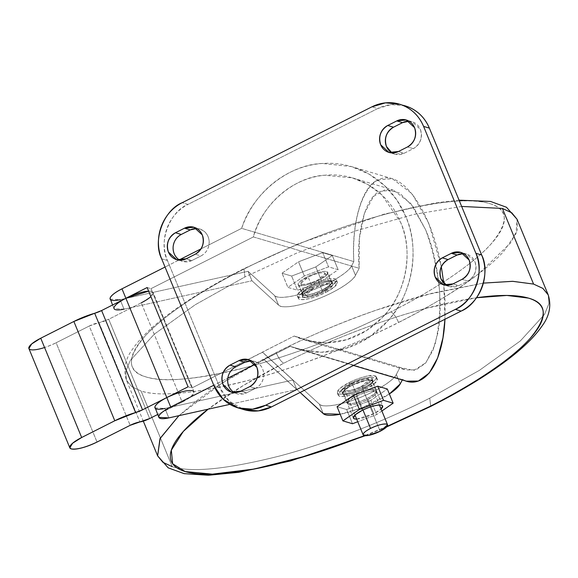 <?xml version="1.0" encoding="UTF-8"?>
<svg xmlns="http://www.w3.org/2000/svg" width="578" height="578" viewBox="0 0 578 578"><rect width="100%" height="100%" fill="white"/><g stroke="black" fill="none" stroke-linecap="round" stroke-linejoin="round"><path stroke-width="0.43" stroke-dasharray="2.89 2.17" d="M282.035 273.206L298.515 261.798L322.683 252.665L332.285 255.512L315.805 266.92L291.637 276.053L282.035 273.206L291.637 276.053L315.805 266.92L332.285 255.512L322.683 252.665L298.515 261.798L304.36 275.981L328.528 266.848L322.683 252.665L328.528 266.848L338.137 269.695L332.285 255.512L338.137 269.695L321.65 281.103L315.805 266.92L321.65 281.103L297.489 290.235L291.637 276.053L297.489 290.235L287.88 287.389L282.035 273.206L287.88 287.389L304.36 275.981L298.515 261.798L282.035 273.206M324.59 290.272L325.522 292.54C314.143 297.901 305.56 300.192 299.772 299.397L298.313 298.313L301.095 293.711L310.155 287.989L309.223 285.72L300.163 291.442L297.374 296.044L298.84 297.128C304.62 297.916 313.204 295.633 324.59 290.272L333.651 284.549L336.432 279.947L334.973 278.871C329.185 278.076 320.602 280.359 309.223 285.72L310.155 287.989C321.541 282.628 330.125 280.344 335.905 281.139L337.371 282.216L334.583 286.825L325.522 292.54L324.59 290.272M192.553 390.706L194.02 391.79L191.231 396.392L182.178 402.115L141.249 302.829L150.309 297.106L153.098 292.504L151.631 291.42L148.647 291.153A21.126 5.267 -22.4 0 1 150.887 296.593M28.9 348.541L30.367 349.618C36.147 350.413 44.73 348.129 56.117 342.768L97.039 442.054L56.117 342.768L89.243 326.028L130.166 425.321L89.243 326.028L98.983 322.647L139.905 421.933L98.983 322.647L108.729 319.266L141.249 302.829L182.178 402.115L157.686 414.491L173.342 406.58L164.947 408.444L168.848 417.901L164.947 408.444L173.342 406.58L292.88 380.057L296.781 389.514L264.24 359.754L257.802 363.006A14.529 13.446 -73.5 0 0 251.343 360.86L254.342 361.358L257.802 363.006C262.022 366.112 263.98 370.462 263.691 376.04C262.997 381.603 260.295 385.692 255.57 388.308L249.797 386.595L255.57 388.308L246.539 392.874L240.759 391.161L246.539 392.874L237.045 393.791L234.263 392.585A14.529 13.446 -73.5 0 0 246.539 392.874L255.57 388.308A14.529 13.446 -73.5 0 0 263.691 376.04A14.529 13.446 -73.5 0 0 257.802 363.006L264.24 359.754L296.781 389.514L229.907 404.354L296.781 389.514L264.16 359.567L290.286 346.359A95.052 87.943 -73.5 0 0 406.623 289.455A95.052 87.943 -73.5 0 0 356.698 168.328A95.052 87.943 -73.5 0 0 241.647 228.353L353.83 261.596L351.59 265.887A42.245 10.541 -22.4 0 1 313.652 289.636A42.245 10.541 -22.4 0 1 274.68 295.661L248.056 271.313L120.13 299.7L124.024 309.158L132.413 307.294L108.729 319.266L149.651 418.551L108.729 319.266A10.563 2.637 -22.4 0 1 98.983 322.647A10.563 2.637 157.6 0 0 89.243 326.028L56.117 342.768A21.126 5.267 -22.4 0 1 44.578 347.523M240.99 408.646A42.245 39.087 106.5 0 1 219.719 387.376L217.971 383.135L227.811 378.156L213.773 385.251L217.971 383.135L169.253 264.934L179.216 259.898L165.055 267.05L169.253 264.934L219.719 387.376L213.939 385.663L219.719 387.376L228.917 400.93L243.844 409.621M154.962 407.887L164.947 408.444M110.138 299.144L120.13 299.7L248.056 271.313L251.957 280.771L278.582 305.119A42.245 10.541 157.6 0 0 317.546 299.086A42.245 10.541 157.6 0 0 355.492 275.338L359.176 268.293L253.366 236.937A84.489 78.175 106.5 0 1 355.694 178.949A84.489 78.175 106.5 0 1 400.821 288.436A84.489 78.175 106.5 0 1 294.209 336.035L191.918 387.954L150.995 288.66L253.366 236.937L150.995 288.66L191.918 387.954L262.506 352.284L292.88 380.057L173.342 406.58L182.178 402.115A21.126 5.267 157.6 0 0 192.553 390.706A21.126 5.267 157.6 0 0 166.804 397.563M201.014 248.88L241.647 228.353L201.014 248.88M304.36 275.981L287.88 287.389L297.489 290.235L321.65 281.103L338.137 269.695L328.528 266.848L304.36 275.981M141.249 302.829L132.413 307.294L251.957 280.771L124.024 309.158L114.039 308.601L113.96 307.749M124.024 309.158L120.13 299.7M188.074 386.812L191.918 387.954L188.074 386.812M147.152 287.526L150.995 288.66L147.152 287.526M309.223 285.72A21.126 5.267 -22.4 0 1 336.396 281.226A21.126 5.267 -22.4 0 1 305.105 297.041A21.126 5.267 -22.4 0 1 309.223 285.72M201.007 255.924A14.529 13.446 -73.5 0 0 208.969 244.862C207.986 249.884 205.327 253.569 201.007 255.924L195.227 254.212L201.007 255.924L191.975 260.49L201.007 255.924M179.7 260.201A14.529 13.446 -73.5 0 0 191.975 260.49L186.195 258.778L191.975 260.49L182.482 261.408L179.7 260.201M409.051 121.214L412.049 121.712L420.343 129.364C422.793 137.615 420.437 144.045 413.277 148.654L407.497 146.942L413.277 148.654L404.246 153.221L398.466 151.508L404.246 153.221L394.752 154.145L391.971 152.932A14.529 13.446 -73.5 0 0 404.246 153.221L413.277 148.654A14.529 13.446 -73.5 0 0 421.275 132.716A14.529 13.446 -73.5 0 0 409.051 121.214M463.614 253.598L466.612 254.096L474.914 261.747C477.356 269.998 475 276.429 467.848 281.038L462.068 279.326L467.848 281.038L458.809 285.604L453.029 283.892L458.809 285.604L449.323 286.529L446.534 285.315A14.529 13.446 -73.5 0 0 458.809 285.604L467.848 281.038A14.529 13.446 -73.5 0 0 475.839 265.1A14.529 13.446 -73.5 0 0 463.614 253.598M196.78 228.476L199.778 228.975L204.056 231.222C208.066 234.704 209.698 239.256 208.969 244.862A14.529 13.446 -73.5 0 0 196.78 228.476M161.645 258.785L167.425 260.497L169.253 264.934L167.425 260.497L161.645 258.785M405.25 105.882L391.284 104.567L377.658 108.563L371.878 106.851L377.658 108.563L187.966 204.417L182.186 202.705L187.966 204.417C169.39 211.758 158.097 242.601 167.425 260.497A42.245 39.087 106.5 0 1 187.966 204.417L377.658 108.563A42.245 39.087 106.5 0 1 402.324 105.145M402.476 379.609L290.286 346.359L264.16 359.567L296.702 389.326L292.88 380.057L262.434 352.089L319.424 404.217L262.434 352.089L294.209 336.035L400.019 367.391L294.209 336.035L304.382 339.9L325.053 342.891L346.525 339.741L366.445 330.638L382.86 317.004C405.785 294.542 413.964 251.018 400.655 222.378L381.762 194.8L367.991 184.577L352.399 177.88L324.439 175.25C293.956 176.81 261.263 205.183 253.366 236.937L359.176 268.293C356.005 233.259 365.289 197.951 379.356 191.528L393.141 189.96L410.698 203.377L425.618 229.777C438.138 258.178 443.731 305.784 437.784 333.282L432.987 350.355L425.553 363.157L416.088 369.869L405.669 369.92L400.019 367.391L396.335 374.443A42.245 10.541 -22.4 0 1 358.389 398.184A42.245 10.541 -22.4 0 1 319.424 404.217L323.319 413.675L319.424 404.217C322.083 408.061 341.396 405.077 358.389 398.184C375.418 391.898 394.225 380.129 396.335 374.443L400.236 383.893L396.335 374.443L400.019 367.391L413.826 370.447L425.914 362.724L434.851 345.153C438.883 329.142 440.436 310.668 439.497 289.723C437.055 268.409 432.431 248.432 425.618 229.777L413.465 207.054L399.629 193.001L385.772 189.309L373.54 196.397L364.386 213.434L359.393 238.389L359.176 268.293L355.492 275.338L351.59 265.887L353.83 261.596L241.647 228.353C252.109 193.832 288.805 164.347 322.394 163.466L351.554 166.616L369.06 174.123L384.551 185.61L396.992 200.198L405.843 216.671C420.437 248.28 412.085 295.842 387.47 321.332L368.786 337.538L345.911 348.411L321.216 352.255L297.54 348.888L290.286 346.359L406.45 381.169M353.83 261.596L353.83 261.596C351.424 213.427 366.351 176.406 387.592 177.858C408.783 178.891 432.539 218.181 441.325 266.718L428.898 223.505L412.078 193.767L392.361 178.71L377.896 179.91C362.211 186.102 351.279 223.224 353.83 261.596M443.752 283.104L445.111 301.535L444.959 319.258L443.752 283.104M274.68 295.661C277.346 299.505 296.651 296.521 313.652 289.636C330.674 283.343 349.48 271.573 351.59 265.887L355.492 275.338C353.375 281.031 334.575 292.8 317.546 299.086C300.553 305.972 281.24 308.963 278.582 305.119L274.68 295.661L278.582 305.119L251.957 280.771L248.056 271.313L274.68 295.661M389.362 393.986L362.29 407.642L340.175 414.26A42.245 10.541 157.6 0 0 389.362 393.986M296.702 389.326L300.112 392.448L296.702 389.326M347.884 403.509A16.097 4.017 -22.4 0 1 363.461 391.573A16.097 4.017 -22.4 0 1 373.605 394.579A16.097 4.017 -22.4 0 1 347.884 403.509L343.982 394.051L342.87 393.228L344.994 389.724L351.894 385.36C360.571 381.278 367.109 379.536 371.517 380.136L375.411 389.594C371.004 388.994 364.465 390.728 355.795 394.817L348.888 399.174L346.764 402.685L347.884 403.509C352.291 404.109 358.83 402.375 367.507 398.285L374.407 393.929L376.531 390.417L375.411 389.594L371.517 380.136L372.629 380.96L370.512 384.471L363.605 388.828C354.935 392.917 348.389 394.658 343.982 394.051L347.884 403.509M351.756 385.316A16.473 4.111 -22.4 0 1 372.955 381.82A16.473 4.111 -22.4 0 1 348.541 394.153A16.473 4.111 -22.4 0 1 351.756 385.316L344.69 389.782L342.516 393.372L343.657 394.218C348.173 394.832 354.863 393.054 363.743 388.871L362.811 386.603C353.931 390.786 347.234 392.563 342.725 391.949L341.584 391.104L343.758 387.513L350.824 383.048L351.756 385.316L350.824 383.048C359.704 378.872 366.394 377.087 370.91 377.709L372.051 378.547L369.877 382.137L362.811 386.603L363.743 388.871C368.981 386.162 372.044 383.814 372.955 381.82L372.983 380.815L366.958 380.042L351.756 385.316M343.982 394.051A16.097 4.017 157.6 0 0 369.703 385.121A16.097 4.017 157.6 0 0 359.559 382.116A16.097 4.017 157.6 0 0 343.982 394.051M350.066 384.818A21.126 5.267 157.6 0 0 345.947 396.14A21.126 5.267 157.6 0 0 377.239 380.331A21.126 5.267 157.6 0 0 350.066 384.818L349.134 382.549L340.074 388.272L337.285 392.874L338.751 393.958C344.531 394.745 353.115 392.462 364.501 387.101L365.433 389.37C354.054 394.731 345.471 397.014 339.683 396.226L338.224 395.142L341.006 390.54L350.066 384.818C361.452 379.457 370.036 377.174 375.816 377.969L377.282 379.045L374.493 383.655L365.433 389.37L364.501 387.101C371.206 383.633 375.144 380.613 376.3 378.055L376.343 376.777L368.62 375.779C362.543 376.878 356.048 379.139 349.134 382.549L350.066 384.818M361.618 386.249L380.172 431.26L361.618 386.249L369.024 379.797L368.107 379.117C364.494 378.626 359.126 380.049 352.009 383.402L344.611 389.854L345.521 390.533C349.141 391.024 354.502 389.601 361.618 386.249M362.97 409.983L352.009 383.402L362.97 409.983M430.689 406.435L429.765 398.148L479.4 370.354L520.359 340.926L544.548 314.396L548.934 303.58L548.211 294.874L548.934 303.58L544.548 314.396L520.359 340.926L479.4 370.354L429.765 398.148L430.689 406.435M483.367 283.112L426.318 294.715C379.963 306.853 322.054 329.157 276.067 352.594C278.661 358.367 281.24 361.9 283.805 363.194C327.495 340.926 382.506 319.735 426.55 308.204L476.518 297.742A200.667 50.055 157.6 0 0 208.131 409.181L243.461 385.41L283.805 363.194C281.24 361.9 278.661 358.367 276.067 352.594L221.677 383.409L178.92 415.661L196.036 401.291C234.22 371.105 311.332 332.133 376.69 310.003L432.778 293.039L483.367 283.112M387.101 426.383L364.61 435.653A200.667 50.055 157.6 0 0 387.101 426.383M157.628 455.861L162.996 462.371L172.258 466.663C191.253 472.782 227.01 469.242 279.514 456.028C330.11 442.712 387.65 419.628 429.765 398.148C387.65 419.628 330.11 442.712 279.514 456.028C227.01 469.242 191.253 472.782 172.258 466.663L141.083 391.01C165.171 399.579 232.132 388.517 297.966 365.094C363.324 342.956 440.436 303.992 478.62 273.799L510.598 242.97L517.324 229.827L517.028 219.228L516.067 233.454L503.821 251.278C485.628 271.761 445.067 299.209 398.589 322.495C395.995 316.722 393.416 313.189 390.851 311.903C431.325 291.637 471.8 265.497 490.823 244.241C509.139 222.335 508.683 208.766 489.465 203.543C471.417 197.719 437.459 201.086 387.571 213.643C339.503 226.294 284.846 248.222 244.834 268.633L243.967 268.662L244.891 276.949L195.256 304.736L154.297 334.163L130.108 360.694L125.722 371.51L126.445 380.216L131.813 386.718L141.083 391.01L172.258 466.663M461.656 206.44L413.776 214.445L356.438 230.651L297.641 252.673L244.891 276.949L297.641 252.673L356.438 230.651L413.776 214.445L461.656 206.44M244.891 276.949L243.967 268.662L244.834 268.633C204.352 288.899 163.885 315.039 144.861 336.288C126.546 358.201 126.994 371.77 146.22 376.993C164.26 382.809 198.225 379.443 248.106 366.886C296.174 354.242 350.839 332.307 390.851 311.903C393.416 313.189 395.995 316.722 398.589 322.495C356.474 343.975 298.934 367.066 248.338 380.375C195.826 393.589 160.077 397.137 141.083 391.01L131.813 386.718L126.445 380.216L125.722 371.51L130.108 360.694L154.297 334.163L195.256 304.736L244.891 276.949M349.134 382.549A21.126 5.267 -22.4 0 1 376.3 378.055A21.126 5.267 -22.4 0 1 345.015 393.871A21.126 5.267 -22.4 0 1 349.134 382.549M350.824 383.048A16.473 4.111 157.6 0 0 347.609 391.884A16.473 4.111 157.6 0 0 372.015 379.551A16.473 4.111 157.6 0 0 350.824 383.048M352.009 383.402A13.2 3.295 -22.4 0 1 368.995 380.599A13.2 3.295 -22.4 0 1 349.437 390.482A13.2 3.295 -22.4 0 1 352.009 383.402M489.465 203.543A200.667 50.055 -22.4 0 1 295.257 352.363A200.667 50.055 -22.4 0 1 168.805 314.894A200.667 50.055 -22.4 0 1 489.465 203.543M310.155 287.989A21.126 5.267 157.6 0 0 306.037 299.31A21.126 5.267 157.6 0 0 337.328 283.502A21.126 5.267 157.6 0 0 310.155 287.989M311.845 288.487A16.473 4.111 -22.4 0 1 333.044 284.99A16.473 4.111 -22.4 0 1 308.638 297.323A16.473 4.111 -22.4 0 1 311.845 288.487L304.779 292.952L302.605 296.543L303.746 297.388C308.262 298.002 314.952 296.225 323.832 292.042L322.9 289.773C314.02 293.956 307.323 295.734 302.814 295.12L301.673 294.274L303.847 290.683L310.913 286.218A16.473 4.111 157.6 0 0 307.698 295.055A16.473 4.111 157.6 0 0 332.104 282.721A16.473 4.111 157.6 0 0 310.913 286.218L311.845 288.487L310.913 286.218C319.793 282.042 326.483 280.258 330.999 280.879L332.14 281.717L329.966 285.308L322.9 289.773L323.832 292.042L330.898 287.577L333.072 283.986L331.931 283.148C327.423 282.526 320.725 284.311 311.845 288.487M313.038 288.841A13.2 3.295 157.6 0 0 310.465 295.922A13.2 3.295 157.6 0 0 330.024 286.038A13.2 3.295 157.6 0 0 313.038 288.841L308.204 277.115L300.798 283.574L301.716 284.246C305.329 284.744 310.697 283.314 317.813 279.962A13.2 3.295 -22.4 0 1 300.827 282.772A13.2 3.295 -22.4 0 1 320.385 272.888A13.2 3.295 -22.4 0 1 317.813 279.962L322.647 291.688C315.53 295.04 310.162 296.471 306.55 295.972L305.632 295.3L313.038 288.841C320.154 285.496 325.515 284.065 329.135 284.564L330.045 285.236L322.647 291.688L317.813 279.962L325.212 273.51L324.301 272.838C320.682 272.339 315.321 273.77 308.204 277.115L313.038 288.841M303.139 294.953A16.097 4.017 -22.4 0 1 318.716 283.018A16.097 4.017 -22.4 0 1 328.86 286.023A16.097 4.017 -22.4 0 1 303.139 294.953C307.547 295.56 314.085 293.819 322.762 289.73L329.662 285.373L331.786 281.862L330.674 281.038L326.772 271.588L327.892 272.404L325.768 275.916L318.861 280.279C310.191 284.362 303.652 286.103 299.245 285.496L303.139 294.953L299.245 285.496L298.125 284.672L300.249 281.168L307.149 276.804C315.826 272.722 322.365 270.981 326.772 271.588L330.674 281.038C326.267 280.438 319.721 282.18 311.051 286.262L304.144 290.618L302.027 294.13L303.139 294.953M299.245 285.496A16.097 4.017 157.6 0 0 324.959 276.566A16.097 4.017 157.6 0 0 314.822 273.56A16.097 4.017 157.6 0 0 299.245 285.496M356.424 396.147L362.269 410.329L356.424 396.147C364.956 392.122 371.394 390.41 375.736 391.01L376.834 391.819L374.746 395.273L367.948 399.564C359.415 403.581 352.97 405.294 348.635 404.701L347.537 403.892L349.625 400.438L356.424 396.147A15.844 3.952 157.6 0 0 353.331 404.636A15.844 3.952 157.6 0 0 376.798 392.78A15.844 3.952 157.6 0 0 356.424 396.147M356.655 419.086L373.793 413.747L367.948 399.564L373.793 413.747L381.068 409.029A15.844 3.952 -22.4 0 1 356.655 419.086M337.061 406.702L346.663 409.549L352.508 423.732L346.663 409.549L370.83 400.417L376.675 414.599L357.753 421.752L376.675 414.599L370.83 400.417L387.311 389.008L370.83 400.417L346.663 409.549L337.061 406.702M381.885 410.994L376.675 414.599L381.885 410.994M298.313 298.313L297.374 296.044M336.432 279.947L337.371 282.216M194.02 391.79L153.098 292.504M112.558 305.003L114.039 308.601M412.049 121.712L406.269 120M394.752 154.145L388.972 152.433M466.612 254.096L460.832 252.384M449.323 286.529L443.543 284.817M193.998 227.262L199.778 228.975M176.702 259.695L182.482 261.408M248.562 359.646L254.342 361.358M231.272 392.079L237.045 393.791M353.498 365.477L297.54 348.888M392.361 178.71L351.554 166.616M304.382 339.9L405.669 369.92M352.399 177.88L393.141 189.96M342.87 393.228L346.764 402.685M376.531 390.417L372.629 380.96M354.993 415.047L344.611 389.854M369.024 379.797L379.406 404.99M338.224 395.142L337.285 392.874M376.343 376.777L377.282 379.045M341.584 391.104L342.516 393.372M372.983 380.815L372.051 378.547M386.603 426.961L365.368 435.718M459.069 200.169L435.913 202.777L384.16 214.135L298.356 243.793L243.967 268.662C214.062 283.798 188.89 299.021 168.451 314.316C152.419 326.303 140.606 337.704 133.012 348.512C125.238 358.736 123.049 369.306 126.445 380.216L143.301 421.109M331.786 281.862L327.892 272.404M298.125 284.672L302.027 294.13M301.673 294.274L302.605 296.543M333.072 283.986L332.14 281.717M305.632 295.3L300.798 283.574M325.212 273.51L330.045 285.236M353.382 418.075L347.537 403.892M376.834 391.819L382.679 406.002"/><path stroke-width="0.87" d="M380.172 431.26A13.2 3.295 157.6 0 0 382.744 424.187A13.2 3.295 157.6 0 0 363.186 434.064A13.2 3.295 157.6 0 0 380.172 431.26L367.991 435.487L363.165 434.866L363.186 434.064C363.916 432.467 366.373 430.581 370.563 428.414L362.97 409.983L370.563 428.414C377.68 425.061 383.041 423.638 386.66 424.129L387.571 424.808L380.172 431.26M164.947 408.444A21.126 5.267 -22.4 0 1 154.882 407.035A21.126 5.267 -22.4 0 1 166.804 397.563L142.535 409.824L101.612 310.538L125.881 298.27L101.612 310.538L142.535 409.824L166.804 397.563L125.881 298.27A21.126 5.267 -22.4 0 1 148.647 291.153L125.881 298.27L166.804 397.563C178.19 392.202 186.773 389.919 192.553 390.706M44.578 347.523A21.126 5.267 -22.4 0 1 28.9 348.541A21.126 5.267 -22.4 0 1 40.742 338.217L73.868 321.476A31.682 7.904 -22.4 0 1 94.676 313.269A10.563 2.637 157.6 0 0 101.612 310.538L94.676 313.269L135.599 412.562L94.676 313.269L73.868 321.476L114.791 420.762L142.535 409.824A10.563 2.637 -22.4 0 1 135.599 412.562A31.682 7.904 157.6 0 0 114.791 420.762L81.671 437.503L114.791 420.762L73.868 321.476L40.742 338.217L81.671 437.503L40.742 338.217L31.689 343.939L28.9 348.541L69.822 447.827L72.611 443.225L81.671 437.503A21.126 5.267 157.6 0 0 71.289 448.911A21.126 5.267 157.6 0 0 97.039 442.054C85.652 447.415 77.069 449.698 71.289 448.911L69.822 447.827M130.166 425.321L97.039 442.054L130.166 425.321A10.563 2.637 -22.4 0 1 139.905 421.933L130.166 425.321M157.686 414.491L149.651 418.551L157.686 414.491M139.905 421.933A10.563 2.637 157.6 0 0 149.651 418.551L139.905 421.933M113.96 307.749C114.719 305.17 118.692 302.012 125.881 298.27A21.126 5.267 157.6 0 0 113.96 307.749A21.126 5.267 157.6 0 0 124.024 309.158M255.187 364.328L227.811 378.156L255.187 364.328M166.804 397.563L188.074 386.812L166.804 397.563L170.705 407.013L213.773 385.251L170.705 407.013A21.126 5.267 157.6 0 0 158.784 416.492A21.126 5.267 157.6 0 0 168.848 417.901L229.907 404.354L168.848 417.901L158.856 417.345L158.784 416.492C159.542 413.913 163.516 410.756 170.705 407.013L166.804 397.563C159.615 401.298 155.641 404.455 154.882 407.035L158.856 417.345M120.13 299.7A21.126 5.267 -22.4 0 1 110.066 298.291A21.126 5.267 -22.4 0 1 121.987 288.819L165.055 267.05L121.987 288.819C114.798 292.555 110.824 295.712 110.066 298.291L112.558 305.003M179.216 259.898L201.014 248.88L179.216 259.898A14.529 13.446 -73.5 0 0 179.7 260.201L179.216 259.898C174.91 256.834 172.88 252.485 173.125 246.857C173.783 241.236 176.485 237.11 181.254 234.466L175.474 232.753C168.314 237.37 165.958 243.8 168.408 252.044L176.702 259.695L186.195 258.778L195.227 254.212C202.387 249.595 204.742 243.165 202.293 234.921L193.998 227.262L184.505 228.187L190.285 229.899L196.78 228.476A14.529 13.446 -73.5 0 0 190.285 229.899L184.505 228.187L175.474 232.753L181.254 234.466L190.285 229.899L181.254 234.466A14.529 13.446 -73.5 0 0 173.125 246.857A14.529 13.446 -73.5 0 0 179.216 259.898M125.881 298.27L121.987 288.819L125.881 298.27L147.152 287.526L125.881 298.27M188.074 386.812L147.152 287.526L188.074 386.812M150.887 296.593A21.126 5.267 -22.4 0 1 141.249 302.829M251.343 360.86A14.529 13.446 -73.5 0 0 244.848 362.283L235.817 366.849A14.529 13.446 -73.5 0 0 227.811 378.156C228.744 373.02 231.41 369.255 235.817 366.849L230.037 365.137C222.884 369.754 220.529 376.184 222.971 384.428L231.272 392.079L240.759 391.161L249.797 386.595C256.95 381.979 259.305 375.548 256.863 367.305L248.562 359.646L239.068 360.571L244.848 362.283L251.343 360.86M402.555 122.637L409.051 121.214A14.529 13.446 -73.5 0 0 402.555 122.637L396.775 120.925L402.555 122.637L393.524 127.196L387.744 125.484C380.584 130.101 378.229 136.531 380.678 144.782L388.972 152.433L398.466 151.508L407.497 146.942C414.657 142.333 417.013 135.902 414.57 127.651L406.269 120L396.775 120.925L387.744 125.484L393.524 127.196L402.555 122.637M391.971 152.932L386.458 146.494C384.009 138.243 386.364 131.813 393.524 127.196A14.529 13.446 -73.5 0 0 385.374 139.89A14.529 13.446 -73.5 0 0 391.971 152.932M457.119 255.021L463.614 253.598A14.529 13.446 -73.5 0 0 457.119 255.021L451.339 253.309L457.119 255.021L448.087 259.58L442.307 257.867C435.155 262.484 432.799 268.914 435.241 277.165L443.543 284.817L453.029 283.892L462.068 279.326C469.22 274.716 471.576 268.286 469.134 260.035L460.832 252.384L451.339 253.309L442.307 257.867L448.087 259.58L457.119 255.021M446.534 285.315L441.021 278.878C438.579 270.627 440.935 264.197 448.087 259.58A14.529 13.446 -73.5 0 0 439.937 272.274A14.529 13.446 -73.5 0 0 446.534 285.315M234.263 392.585L232.855 391.624C228.859 388.206 227.176 383.72 227.811 378.156A14.529 13.446 -73.5 0 0 234.263 392.585M235.817 366.849L244.848 362.283L239.068 360.571L230.037 365.137L235.817 366.849M213.939 385.663L161.645 258.785L213.939 385.663A42.245 39.087 -73.5 0 0 265.663 405.229L252.543 409.173L238.071 407.909L223.137 399.217L213.939 385.663M238.064 407.909L243.844 409.621L258.323 410.886L271.443 406.941L265.663 405.229L271.443 406.941L461.128 311.087L455.348 309.375L265.663 405.229L455.348 309.375L461.128 311.087C479.704 303.746 490.997 272.903 481.669 255.006L475.889 253.294C485.217 271.19 473.924 302.034 455.348 309.375A42.245 39.087 -73.5 0 0 475.889 253.294L481.669 255.006L429.375 128.128L423.595 126.416L475.889 253.294L423.595 126.416L429.375 128.128C424.938 117.833 417.742 110.701 407.772 106.735L401.992 105.023C411.962 108.989 419.166 116.12 423.595 126.416A42.245 39.087 -73.5 0 0 371.878 106.851L385.504 102.855L399.47 104.17M182.186 202.705A42.245 39.087 -73.5 0 0 161.645 258.785C152.317 240.889 163.617 210.045 182.186 202.705L371.878 106.851L182.186 202.705M387.744 125.484L396.775 120.925A14.529 13.446 106.5 0 1 414.57 127.651A14.529 13.446 106.5 0 1 407.497 146.942L398.466 151.508A14.529 13.446 106.5 0 1 380.678 144.782A14.529 13.446 106.5 0 1 387.744 125.484M442.307 257.867L451.339 253.309A14.529 13.446 106.5 0 1 469.134 260.035A14.529 13.446 106.5 0 1 462.068 279.326L453.029 283.892A14.529 13.446 106.5 0 1 435.241 277.165A14.529 13.446 106.5 0 1 442.307 257.867M175.474 232.753L184.505 228.187A14.529 13.446 106.5 0 1 202.293 234.921A14.529 13.446 106.5 0 1 195.227 254.212L186.195 258.778A14.529 13.446 106.5 0 1 168.408 252.044A14.529 13.446 106.5 0 1 175.474 232.753M230.037 365.137L239.068 360.571A14.529 13.446 106.5 0 1 256.863 367.305A14.529 13.446 106.5 0 1 249.797 386.595L240.759 391.161A14.529 13.446 106.5 0 1 222.971 384.428A14.529 13.446 106.5 0 1 230.037 365.137M402.324 105.145A42.245 39.087 106.5 0 1 429.375 128.128L481.669 255.006A42.245 39.087 106.5 0 1 461.128 311.087L271.443 406.941A42.245 39.087 106.5 0 1 240.99 408.646M441.325 266.718L443.752 283.104L441.325 266.718M353.498 365.477L406.45 381.169L418.371 381.046L429.208 373.099L437.654 357.948L442.965 337.783L444.959 319.258C442.936 363.945 424.035 390.786 402.476 379.609M402.302 379.934L400.236 383.893L389.362 393.986A42.245 10.541 157.6 0 0 400.236 383.893L402.302 379.934M340.175 414.26L323.319 413.675A42.245 10.541 157.6 0 0 340.175 414.26M300.112 392.448L323.319 413.675L300.112 392.448M429.822 406.464L387.101 426.383A200.667 50.055 157.6 0 0 528.437 298.104C547.662 303.327 548.11 316.896 529.795 338.802C510.771 360.058 470.304 386.198 429.822 406.464M386.603 426.961L430.689 406.435C460.594 391.292 485.766 376.076 506.205 360.78C522.237 348.794 534.05 337.393 541.644 326.577C549.418 316.354 551.607 305.791 548.211 294.874L542.843 288.371L533.573 284.08L512.585 281.313L483.367 283.112L512.773 281.32L533.573 284.08L542.843 288.371L548.211 294.874L517.028 219.228L511.74 212.776L502.398 208.434L533.573 284.08L502.398 208.434L461.656 206.44L502.398 208.434L511.776 212.805L517.028 219.228L506.458 207.249L490.52 201.455L459.069 200.169M476.518 297.742L506.87 295.445L528.437 298.104A200.667 50.055 157.6 0 0 476.518 297.742M364.61 435.653L307.641 455.587L254.45 468.996L212.379 474.141L185.191 471.554L172.627 463.744L171.319 450.183L183.334 431.405L208.131 409.181A200.667 50.055 157.6 0 0 191.578 473.006A200.667 50.055 157.6 0 0 364.61 435.653M178.92 415.661L159.954 438.724L157.628 455.861L160.164 438.334L178.92 415.661M172.258 466.663L162.917 462.313L157.628 455.861L168.198 467.84L184.136 473.635L208.398 475.253L238.743 472.313L290.496 460.955L365.368 435.718M362.269 410.329L355.47 414.621L353.382 418.075L354.48 418.884L356.655 419.086A15.844 3.952 -22.4 0 1 362.269 410.329A15.844 3.952 -22.4 0 1 378.857 405.019A15.844 3.952 -22.4 0 1 381.068 409.029L382.679 406.002L381.581 405.192C377.246 404.6 370.809 406.312 362.269 410.329M353.541 395.294L337.061 406.702L342.906 420.885L359.386 409.477L353.541 395.294L359.386 409.477L383.554 400.344L393.156 403.191L381.885 410.994L393.156 403.191L387.311 389.008L393.156 403.191L383.554 400.344L377.709 386.162L383.554 400.344L359.386 409.477L342.906 420.885L337.061 406.702L353.541 395.294L377.709 386.162L353.541 395.294M352.508 423.732L342.906 420.885L352.508 423.732L357.753 421.752L352.508 423.732M387.311 389.008L377.709 386.162L387.311 389.008M363.165 434.866L354.993 415.047M379.406 404.99L387.571 424.808M143.301 421.109L157.628 455.861"/></g></svg>

